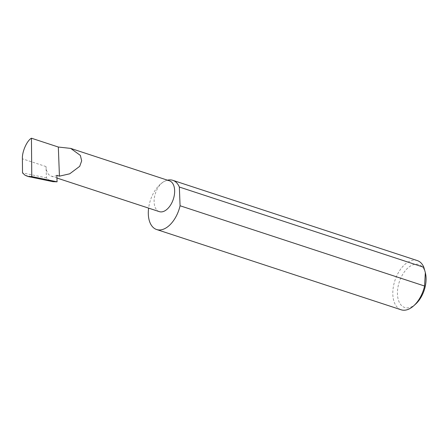 <?xml version="1.0" encoding="UTF-8"?>
<svg xmlns="http://www.w3.org/2000/svg" width="448" height="448" viewBox="0 0 448 448"><rect width="100%" height="100%" fill="white"/><g stroke="black" fill="none" stroke-linecap="round" stroke-linejoin="round"><path stroke-width="0.34" stroke-dasharray="2.24 1.68" d="M167.485 180.18A25.894 15.036 -71.8 0 0 163.817 181.664A16.218 9.419 108.2 0 1 169.434 180.818M415.716 303.996A22.607 13.126 108.2 0 1 412.541 306.32A22.607 13.126 108.2 0 1 397.454 294.146A22.607 13.126 108.2 0 1 410.978 265.72A22.607 13.126 108.2 0 1 425.6 273.885M417.295 260.579A25.894 15.036 -71.8 0 0 408.324 261.929A25.894 15.036 -71.8 0 0 393.238 287.588A25.894 15.036 -71.8 0 0 401.139 309.792M159.32 211.635A16.218 9.419 108.2 0 1 154.37 197.736A16.218 9.419 108.2 0 1 163.817 181.664A25.894 15.036 -71.8 0 0 148.618 208.124M56.834 175.308A16.218 9.419 108.2 0 1 51.218 176.148A16.218 9.419 108.2 0 1 46.015 166.566L46.446 177.867L49.482 180.337L52.965 181.681M25.122 175.291L49.482 180.337M46.446 177.867L22.518 172.906M46.015 166.566L22.4 158.816M51.218 176.148L56.941 178.03"/><path stroke-width="0.67" d="M59.438 176.159L69.726 173.802L79.71 166.326L81.676 160.849L80.366 155.411L70.7 148.406L58.324 147.034L59.438 176.159L56.834 175.308L57.086 181.815L31.769 176.568L31.444 138.208C26.902 140.627 21.93 151.962 22.4 158.816L22.518 172.906L25.122 175.291L28.146 176.534L31.769 176.568M70.7 148.406L169.434 180.818A16.218 9.419 108.2 0 1 174.384 194.723A16.218 9.419 108.2 0 1 164.937 210.79A16.218 9.419 108.2 0 1 159.32 211.635L56.941 178.03M425.337 272.608L425.6 273.885A22.607 13.126 108.2 0 1 415.716 303.996L413.745 305.777A25.894 15.036 -71.8 0 0 424.575 286.031L425.337 272.608L423.858 267.305A25.894 15.036 -71.8 0 0 417.295 260.579L172.788 180.314A25.894 15.036 -71.8 0 0 167.485 180.18M148.618 208.124A25.894 15.036 -71.8 0 0 156.638 229.527L401.139 309.792A25.894 15.036 -71.8 0 0 410.11 308.442A25.894 15.036 -71.8 0 0 413.745 305.777M423.858 267.305L179.351 187.04A25.894 15.036 -71.8 0 0 172.788 180.314M156.638 229.527A25.894 15.036 -71.8 0 0 165.603 228.178A25.894 15.036 -71.8 0 0 180.074 205.766L424.575 286.031M28.146 176.534L52.965 181.681L57.086 181.815M31.444 138.208L58.324 147.034M179.351 187.04L180.074 205.766"/></g></svg>

